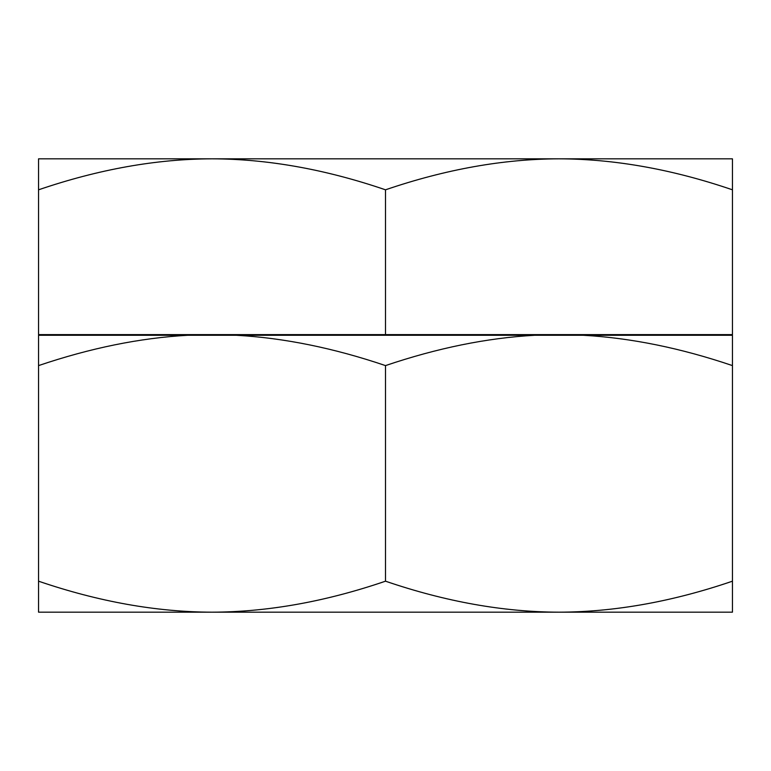 <?xml version="1.0" encoding="UTF-8"?>
<svg xmlns="http://www.w3.org/2000/svg" width="771" height="771" viewBox="0 0 771 771"><rect width="100%" height="100%" fill="white"/><g stroke="black" fill="none" stroke-linecap="round" stroke-linejoin="round"><path stroke-width="1.16" d="M645.539 335.279L645.712 334.614M125.461 335.279L125.287 334.614M38.55 189.811L38.55 158.826L732.45 158.826L732.45 334.614L38.55 334.614L38.55 189.811C98.592 169.312 156.417 158.98 212.025 158.826C267.643 158.98 325.468 169.312 385.5 189.811C445.542 169.312 503.367 158.98 558.975 158.826C614.593 158.98 672.418 169.312 732.45 189.811M385.5 189.811L385.5 334.614M38.55 612.174L732.45 612.174L732.45 581.189C672.418 601.688 614.593 612.02 558.975 612.174C503.367 612.02 445.542 601.688 385.5 581.189C325.468 601.688 267.643 612.02 212.025 612.174C156.417 612.02 98.592 601.688 38.55 581.189L38.55 612.174M583.406 335.279C631.044 337.958 680.726 348.068 732.45 365.599L732.45 335.279L38.55 335.279L38.55 581.189M732.45 365.599L732.45 581.189M236.456 335.279C284.094 337.958 333.776 348.068 385.5 365.599L385.5 581.189M385.5 365.599C437.234 348.068 486.915 337.958 534.544 335.279M38.55 365.599C90.284 348.068 139.965 337.958 187.594 335.279"/></g></svg>
